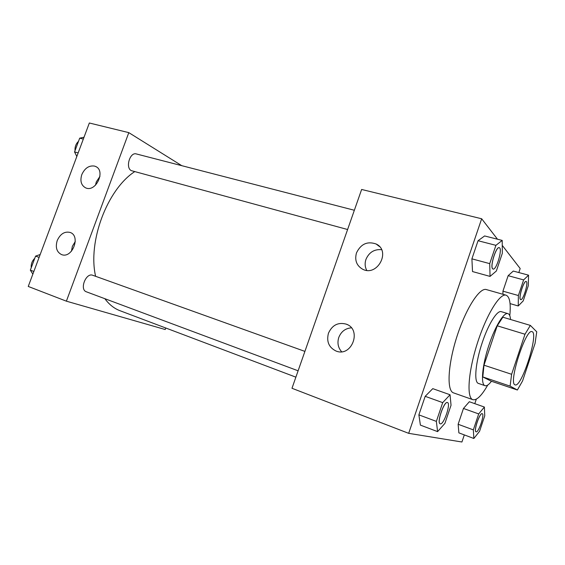 <?xml version="1.0" encoding="UTF-8"?>
<svg xmlns="http://www.w3.org/2000/svg" width="565" height="565" viewBox="0 0 565 565"><rect width="100%" height="100%" fill="white"/><g stroke="black" fill="none" stroke-linecap="round" stroke-linejoin="round"><path stroke-width="0.85" d="M514.927 384.786C508.21 382.992 525.93 327.997 532.025 331.669C539.158 332.813 521.601 388.056 515.111 384.871L514.927 384.786M522.568 380.937L535.048 343.428L536.75 331.825L530.344 325.398L524.991 334.233L511.622 374.291L510.096 386.121L517.385 390.005L522.568 380.937M524.991 334.233L497.235 325.8L483.993 365.195L511.622 374.291M510.096 386.121L482.793 376.933L491.112 381.142L517.385 390.005M482.793 376.933L483.993 365.195M497.235 325.8L502.85 317.205L530.344 325.398M510.548 319.5C510.266 316.068 509.404 314.119 507.956 313.639C504.015 312.007 495.321 325.949 489.177 344.466C482.228 364.799 480.42 384.779 485.053 385.69C486.719 386.178 488.859 384.701 491.451 381.255M485.053 385.69L478.287 383.374C473.767 381.933 475.532 362.207 482.348 342.305C488.471 323.865 497.257 310.016 501.31 311.675L507.956 313.639M487.75 385.062C481.698 395.67 476.74 400.543 472.87 399.681L472.813 399.66C466.478 397.781 468.173 371.968 477.305 343.421C486.359 314.853 499.877 292.938 506.092 295.184C509.743 296.717 510.979 303.56 509.8 315.715M472.87 399.681L453.469 392.859C446.64 390.796 447.784 365.103 456.81 336.91C465.751 308.688 479.65 287.19 486.366 289.57L506.092 295.184M497.49 239.221L481.663 218.768L408.679 433.334L461.93 442L464.31 434.902M474.798 403.657L476.309 399.173M518.825 272.556L520.174 268.53L502.25 245.372M450.051 394.758L432.776 388.649L425.184 396.319L418.877 414.872L420.395 425.113L437.593 431.625L444.923 423.355L451.04 405.239L450.051 394.758L442.706 402.626L436.357 421.384L437.593 431.625M502.207 240.415L484.608 235.951L478.054 240.725L471.902 258.841L472.517 271.56L490.046 276.405L496.353 271.009L502.32 253.318L502.207 240.415L495.915 245.33L489.721 263.636L490.046 276.405M528.558 275.176L513.281 271.059L508.147 275.678L502.935 291.166L502.956 294.287L502.935 291.166L518.38 295.53L518.246 305.969L523.204 300.905L528.282 285.728L528.558 275.176L523.621 279.908L518.38 295.53M484.389 407.047L469.338 401.729L463.455 408.46L458.137 424.266L458.872 432.868L473.858 438.482L479.558 431.307L484.742 415.826L484.389 407.047L478.689 413.926L473.343 429.88L473.858 438.482M408.679 433.334L291.985 388.275L361.635 189.466L481.663 218.768M356.487 252.887C360.844 243.96 367.384 240.994 376.113 243.988C391.27 250.909 377.364 277.027 362.681 269.244C356.557 265.67 354.495 260.218 356.487 252.887M328.449 333.223C332.234 325.016 338.195 321.994 346.324 324.162C362.236 329.635 351.727 357.468 336.133 351.07C328.887 347.546 326.33 341.599 328.449 333.223M381.566 249.673C374.242 249.087 369.03 252.336 365.943 259.42C364.672 263.304 364.934 266.948 366.734 270.367M351.352 327.834C345.356 328.343 341.168 331.549 338.781 337.453C337.114 342.899 338.061 347.659 341.62 351.734M295.876 377.159L120.013 310.715C114.194 308.518 109.144 304.514 104.864 298.701M95.605 276.306C87.603 241.538 107.237 189.473 134.654 171.668M347.602 229.524L131.32 170.644C125.162 167.763 129.964 151.787 136.342 153.941L354.354 210.265M86.579 291.872L86.389 291.808C79.27 289.64 85.958 272.337 92.759 275.282L304.902 351.395M66.388 301.173L128.806 132.634L89.341 123.001L28.25 286.448L66.388 301.173L165.22 329.529L165.771 328.004M181.768 165.672L128.806 132.634M94.517 166.082L95.513 166.442C106.185 170.581 95.824 192.863 85.569 187.82C81.155 185.313 79.905 180.913 81.798 174.62C84.771 168.144 89.016 165.298 94.517 166.082M61.585 254.589L61.55 254.582C56.669 252.075 55.222 247.399 57.22 240.556C60.314 233.882 64.622 231.177 70.138 232.448C81.106 235.944 72.235 258.975 61.585 254.589M99.963 176.365L96.283 181.937L95.485 185.214M75.286 241.509L72.369 246.305L71.458 251.227M40.186 254.511L35.581 256.122L30.333 270.141L32.862 274.117M35.581 256.122L39.112 257.393M30.333 270.141L33.851 271.454M31.23 267.746C30.913 264.088 32.099 260.924 34.776 258.262M84.016 137.231L79.7 138.157L74.552 151.921L76.826 156.477M79.7 138.157L83.323 139.089M74.552 151.921L78.168 152.896M75.018 150.671C74.799 146.808 75.957 143.701 78.5 141.363M476.055 431.815L476.027 431.808C473.329 431.335 479.798 412.281 482.185 413.686L482.228 413.7C484.89 414.187 478.64 432.832 476.14 431.844L476.076 431.822C473.371 431.356 479.847 412.302 482.228 413.7M469.338 401.729L463.455 408.46L478.689 413.926M463.455 408.46L458.137 424.266L473.343 429.88M458.137 424.266L458.872 432.868M520.697 299.612L520.429 299.45C518.331 297.819 523.861 280.318 526.107 281.476L526.156 281.49C528.847 281.808 523.162 300.757 520.718 299.62L520.478 299.464C518.38 297.833 523.91 280.332 526.156 281.49M513.281 271.059L508.147 275.678L523.621 279.908M508.147 275.678L502.935 291.166M510.054 303.603L518.246 305.969M440.163 423.792L440.135 423.785C436.441 423.037 444.147 400.698 447.452 402.541L447.48 402.548M432.776 388.649L425.184 396.319L442.706 402.626M425.184 396.319L418.877 414.872L436.357 421.384M418.877 414.872L420.395 425.113M440.29 423.835L440.192 423.807C436.498 423.058 444.203 400.719 447.508 402.562C451.131 403.325 443.758 425.106 440.29 423.835M493.076 269.053L492.68 268.799C489.869 266.511 496.169 246.255 499.248 247.703C502.921 248.176 496.466 270.48 493.076 269.053L492.624 268.785C489.813 266.496 496.112 246.241 499.185 247.689L499.22 247.696M484.608 235.951L478.054 240.725L495.915 245.33M478.054 240.725L471.902 258.841L489.721 263.636M471.902 258.841L472.517 271.56M376.113 243.988L379.511 246.58M346.324 324.162L347.482 324.691M86.389 291.808L298.108 370.795M95.513 166.442L96.29 166.852"/></g></svg>
